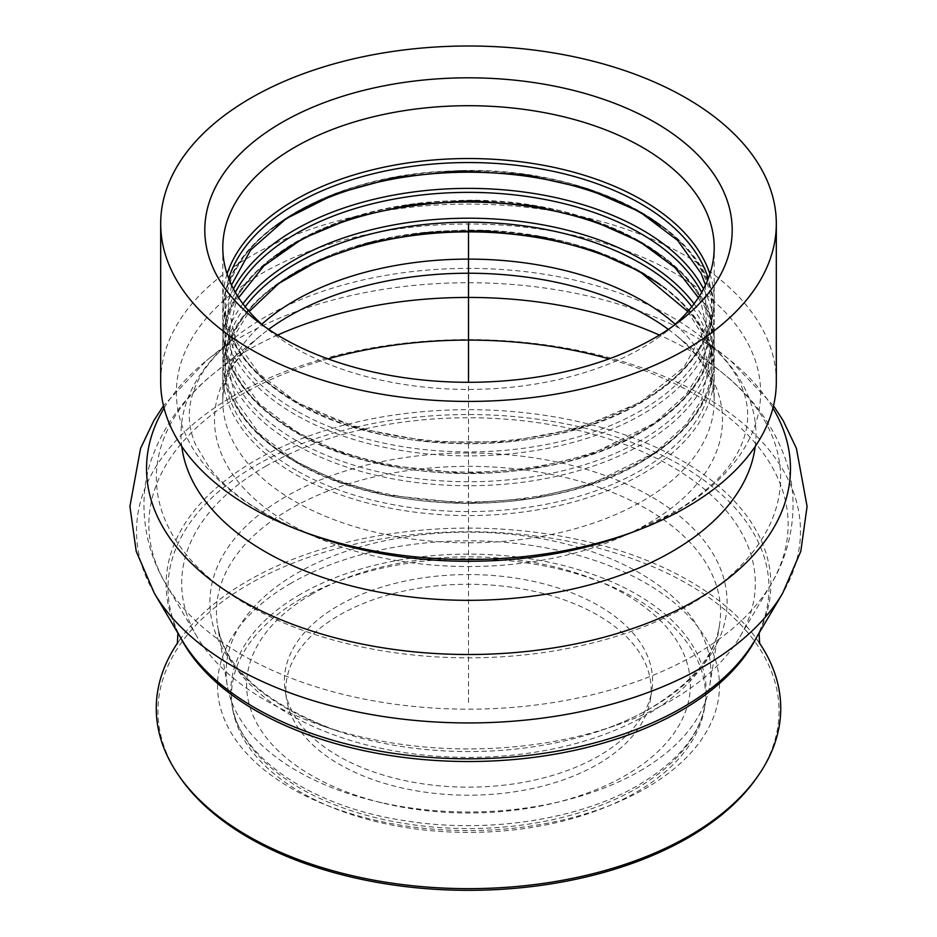 <?xml version="1.0" encoding="UTF-8"?>
<svg xmlns="http://www.w3.org/2000/svg" width="937" height="937" viewBox="0 0 937 937"><rect width="100%" height="100%" fill="white"/><g stroke="black" fill="none" stroke-linecap="round" stroke-linejoin="round"><path stroke-width="0.7" stroke-dasharray="4.68 3.51" d="M300.906 598.813A237.014 136.837 0 0 0 232.517 708.302A237.014 136.837 0 0 0 388.105 824.291A237.014 136.837 0 0 0 636.094 792.327A237.014 136.837 0 0 0 704.483 708.302A237.014 136.837 0 0 0 569.309 571.722A237.014 136.837 0 0 0 300.906 598.813M650.383 699.541A182.68 105.471 180 0 0 546.201 594.269A182.68 105.471 180 0 0 339.323 615.152A182.68 105.471 0 0 0 286.617 699.541A182.68 105.471 0 0 0 406.529 788.942A182.68 105.471 0 0 0 597.677 764.299A182.68 105.471 180 0 0 650.383 699.541L651.812 690.745A184.109 106.291 180 0 1 598.684 756.018A184.109 106.291 0 0 1 406.049 780.849A184.109 106.291 0 0 1 285.188 690.745A184.109 106.291 0 0 1 338.316 605.689A184.109 106.291 180 0 1 546.81 584.653A184.109 106.291 180 0 1 651.812 690.745M311.623 594.339A221.858 128.088 0 0 0 382.343 802.95A221.858 128.088 0 0 0 554.657 802.95A221.858 128.088 0 0 0 625.377 775.485A221.858 128.088 0 0 0 625.377 594.339A221.858 128.088 0 0 0 311.623 594.339M639.866 771.01A242.355 139.918 0 0 0 709.801 685.099A242.355 139.918 0 0 0 571.582 545.439A242.355 139.918 0 0 0 297.134 573.128A242.355 139.918 0 0 0 227.199 685.099A242.355 139.918 0 0 0 374.378 801.006A242.355 139.918 0 0 0 562.622 801.006A242.355 139.918 0 0 0 639.866 771.01M265.698 466.251A286.804 165.58 180 0 1 620.13 442.791A286.804 165.58 180 0 1 739.949 636.797A286.804 165.58 180 0 1 671.302 700.431A286.804 165.58 180 0 1 614.602 725.835A286.804 165.58 180 0 1 322.398 725.835A286.804 165.58 180 0 1 197.051 636.797A286.804 165.58 180 0 1 265.698 466.251M673.153 326.064A245.705 141.85 180 0 1 666.277 331.733A245.705 141.85 180 0 1 642.232 347.873A245.705 141.85 180 0 1 270.723 331.733A245.705 141.85 180 0 1 263.847 326.064M776.316 381.804A307.816 177.714 0 0 0 586.293 217.618A307.816 177.714 0 0 0 250.847 256.141A307.816 177.714 0 0 0 160.684 381.804M759.345 642.805A312.232 180.267 0 0 0 756.955 639.374A312.232 180.267 0 0 0 247.719 580.905A312.232 180.267 0 0 0 180.045 639.374A312.232 180.267 0 0 0 177.655 642.805M757.248 777.019A310.545 179.295 180 0 0 638.999 561.169A310.545 179.295 180 0 0 248.902 584.243A310.545 179.295 0 0 0 179.752 777.019M468.5 702.492L468.5 382.296M300.426 594.304A237.693 137.235 0 0 0 231.837 704.109L231.837 704.109A237.693 137.235 0 0 0 387.871 820.437A237.693 137.235 0 0 0 636.574 788.38A237.693 137.235 0 0 0 705.163 704.109L705.163 704.109A237.693 137.235 0 0 0 569.591 567.143A237.693 137.235 0 0 0 300.426 594.304M291.044 583.236A250.964 144.895 0 0 0 291.044 788.158A250.964 144.895 0 0 0 645.956 788.158A250.964 144.895 0 0 0 645.956 583.236A250.964 144.895 0 0 0 291.044 583.236M290.259 508.955A252.065 145.528 0 0 0 217.536 625.401L217.536 625.401A252.065 145.528 0 0 0 382.999 748.757A252.065 145.528 0 0 0 646.741 714.755A252.065 145.528 0 0 0 719.464 625.401L719.464 625.401A252.065 145.528 0 0 0 575.705 480.142A252.065 145.528 0 0 0 290.259 508.955M285.656 496.715A258.577 149.288 0 0 0 336.77 730.743L336.77 730.743A258.577 149.288 0 0 0 600.23 730.743L600.23 730.743A258.577 149.288 0 0 0 651.344 707.845A258.577 149.288 0 0 0 651.344 496.715A258.577 149.288 0 0 0 285.656 496.715M327.973 358.883A319.634 184.542 0 0 0 242.484 394.137A319.634 184.542 0 0 0 165.978 584.208A319.634 184.542 0 0 0 694.516 655.115A319.634 184.542 0 0 0 771.022 584.208A319.634 184.542 0 0 0 609.027 358.883M277.586 335.071A312.126 180.197 0 0 0 247.801 350.215A312.126 180.197 0 0 0 214.468 372.938A312.126 180.197 0 0 0 266.787 615.152A312.126 180.197 0 0 0 689.199 605.056A312.126 180.197 0 0 0 722.532 372.938A312.126 180.197 0 0 0 659.414 335.071M668.35 329.379A254.009 146.652 180 0 1 675.237 334.685A254.009 146.652 180 0 1 648.111 523.584A254.009 146.652 180 0 1 304.338 531.794A254.009 146.652 180 0 1 261.763 334.685A254.009 146.652 180 0 1 268.65 329.379M675.19 324.261A245.705 141.85 180 0 1 714.205 400.954A245.705 141.85 180 0 1 642.232 501.26A245.705 141.85 180 0 1 374.472 532.005A245.705 141.85 180 0 1 222.795 400.954A245.705 141.85 180 0 1 261.81 324.261M233.454 288.889A245.705 141.85 0 0 0 222.795 330.222A245.705 141.85 0 0 0 294.768 430.528A245.705 141.85 0 0 0 642.232 430.528A245.705 141.85 180 0 0 714.205 330.222C713.057 370.162 688.824 404.152 641.482 432.203C551.143 487.029 385.857 487.029 295.518 432.203C248.176 404.152 223.943 370.162 222.795 330.222L222.795 314.059A245.705 141.85 180 0 1 275.911 225.969M703.546 288.889A245.705 141.85 180 0 1 714.205 330.222L714.205 314.059A245.705 141.85 0 0 1 642.232 414.365A245.705 141.85 180 0 1 294.768 414.365A245.705 141.85 180 0 1 222.795 314.059C220.195 240.118 326.837 174.458 451.4 171.014C588.003 163.319 717.765 232.727 714.205 314.059A245.705 141.85 0 0 0 661.077 225.969M242.941 303.811A245.705 141.85 0 0 0 222.795 360.054A245.705 141.85 0 0 0 294.768 460.36A245.705 141.85 0 0 0 642.232 460.36A245.705 141.85 180 0 0 714.205 360.054L714.205 343.891A245.705 141.85 0 0 0 661.077 255.801M694.059 303.811A245.705 141.85 180 0 1 714.205 360.054C713.057 399.994 688.824 433.983 641.482 462.035C551.143 516.861 385.857 516.861 295.518 462.035C248.176 433.983 223.943 399.994 222.795 360.054L222.795 343.891C220.195 269.95 326.837 204.289 451.4 200.846C588.003 193.151 717.765 262.559 714.205 343.891A245.705 141.85 0 0 1 642.232 444.197A245.705 141.85 180 0 1 294.768 444.197A245.705 141.85 180 0 1 222.795 343.891A245.705 141.85 180 0 1 275.911 255.801M739.949 636.797L771.022 584.208C796.216 542.816 798.734 492.148 783.871 454.89C771.748 423.231 751.298 395.918 722.532 372.938L675.237 334.685C691.365 348.049 702.328 361.319 708.149 374.519C712.249 383.643 714.275 392.451 714.205 400.954L714.205 373.722A245.705 141.85 0 0 1 642.232 474.028A245.705 141.85 180 0 1 294.768 474.028A245.705 141.85 180 0 1 222.795 373.722A245.705 141.85 180 0 1 275.911 285.633M227.094 273.979A245.705 141.85 0 0 0 222.795 300.39A245.705 141.85 0 0 0 294.768 400.696A245.705 141.85 0 0 0 642.232 400.696A245.705 141.85 180 0 0 714.205 300.39L714.205 247.567M235.363 292.356A243.503 140.585 0 0 0 296.315 432.367A243.503 140.585 0 0 0 640.685 432.367A243.503 140.585 0 0 0 701.637 292.356M296.315 440.566A243.503 140.585 180 0 1 296.315 241.746A243.503 140.585 180 0 1 640.685 241.746A243.503 140.585 180 0 1 640.685 440.566A243.503 140.585 180 0 1 296.315 440.566M197.051 636.797L165.978 584.208C140.784 542.816 138.266 492.148 153.129 454.89C165.252 423.231 185.702 395.918 214.468 372.938L261.763 334.685C245.635 348.049 234.672 361.319 228.851 374.519C224.751 383.643 222.725 392.451 222.795 400.954L222.795 373.722C220.195 299.781 326.837 234.121 451.4 230.678C588.003 222.983 717.765 292.391 714.205 373.722A245.705 141.85 0 0 0 661.077 285.633M709.906 273.979A245.705 141.85 180 0 1 714.205 300.39C713.057 340.33 688.824 374.32 641.482 402.371C551.143 457.197 385.857 457.197 295.518 402.371C248.176 374.32 223.943 340.33 222.795 300.39L222.795 247.567M296.315 410.734A243.503 140.585 180 0 1 296.315 211.914A243.503 140.585 180 0 1 640.685 211.914A243.503 140.585 180 0 1 640.685 410.734A243.503 140.585 180 0 1 296.315 410.734M228.733 278.558A243.503 140.585 0 0 0 296.315 402.535A243.503 140.585 0 0 0 640.685 402.535A243.503 140.585 0 0 0 708.267 278.558M245.189 306.727A243.503 140.585 0 0 0 296.315 462.199A243.503 140.585 0 0 0 640.685 462.199A243.503 140.585 0 0 0 691.811 306.727M296.315 470.397A243.503 140.585 180 0 1 296.315 271.578A243.503 140.585 180 0 1 640.685 271.578A243.503 140.585 180 0 1 640.685 470.397A243.503 140.585 180 0 1 296.315 470.397M755.222 446.457A287.483 165.978 0 0 0 702.481 337.917C722.029 354.116 735.1 370.384 741.671 386.7C745.711 396.456 747.703 405.99 747.679 415.29C747.749 424.812 745.688 434.581 741.483 444.571C731.809 468.488 709.145 491.187 673.469 512.668L628.797 533.633A292.121 168.648 0 0 0 675.062 511.895A292.121 168.648 0 0 0 675.062 273.393A292.121 168.648 0 0 0 261.938 273.393A292.121 168.648 0 0 0 308.203 533.633C262.407 515.631 229.518 493.729 209.537 467.926L195.517 444.571C191.312 434.581 189.251 424.812 189.321 415.29C189.297 405.99 191.289 396.456 195.329 386.7C201.9 370.384 214.971 354.116 234.519 337.917L234.519 337.917A287.483 165.978 0 0 0 181.778 446.457M773.505 405.721L730.544 360.616L702.481 337.917A287.483 165.978 0 0 0 265.218 316.999A287.483 165.978 0 0 0 234.519 337.917L206.456 360.616A321.965 185.889 180 0 1 240.832 337.179A321.965 185.889 180 0 1 730.544 360.616A321.965 185.889 180 0 1 772.92 408.099M164.08 408.099A321.965 185.889 180 0 1 206.456 360.616L163.495 405.721M154.3 593.156A331.979 191.663 180 0 1 233.758 395.754A331.979 191.663 180 0 1 644.012 368.592A331.979 191.663 180 0 1 782.7 593.156M180.372 637.289A300.496 173.486 180 0 1 177.386 631.034L182.328 640.603A302.358 174.563 180 0 1 254.7 460.805A302.358 174.563 180 0 1 628.352 436.068A302.358 174.563 180 0 1 754.672 640.603L759.614 631.034A300.496 173.486 180 0 1 756.627 637.289M177.913 633.131L177.386 631.034A300.496 173.486 180 0 1 256.012 465.349A300.496 173.486 180 0 1 617.272 437.298A300.496 173.486 180 0 1 759.614 631.034L759.087 633.131M232.517 708.302L231.837 704.109C238.209 755.62 310.1 806.816 405.03 820.73C486.643 834.106 579.745 819.711 638.413 785.136C677.826 761.558 700.08 734.549 705.163 704.109L704.483 708.302M286.617 699.541L285.188 690.745M554.657 802.95L562.622 801.006M382.343 802.95L374.378 801.006M227.199 685.099L217.536 625.401C225.079 668.456 264.82 703.57 336.77 730.743L322.398 725.835M614.602 725.835L600.23 730.743C618.725 724.406 635.45 716.922 650.407 708.278C691.775 683.214 714.79 655.595 719.464 625.401L709.801 685.099M698.37 297.661L701.087 303.143L708.723 337.226L701.497 370.056L686.177 394.465L654.494 423.114L591.364 454.117L531.935 468.559L464.108 473.408L386.407 465.162L338.761 451.693L297.509 432.613L259.385 403.894L235.913 370.97L228.277 336.887L235.503 304.057L238.63 297.661M705.479 285.024L706.217 326.755L684.08 367.128L640.416 402.254L579.382 428.104L507.186 441.807L431.114 441.924L358.789 428.443L297.509 402.781L259.385 374.062L235.913 341.15L228.277 307.055L231.521 285.024M687.817 311.517L701.087 332.975L708.723 367.058L701.497 399.888L686.177 424.297L654.494 452.946L591.364 483.949L531.935 498.39L464.108 503.239L386.407 494.994L338.761 481.524L297.509 462.445L259.385 433.726L235.913 400.802L228.277 366.718L235.503 333.888L249.183 311.517M666.277 331.733L680.766 320.384M270.723 331.733L256.234 320.384M759.649 643.789L756.955 639.374M177.351 643.789L180.045 639.374"/><path stroke-width="1.41" d="M263.847 326.064A245.705 141.85 180 0 1 222.795 247.567A245.705 141.85 180 0 1 294.768 147.261A245.705 141.85 180 0 1 562.528 116.504A245.705 141.85 180 0 1 714.205 247.567A245.705 141.85 180 0 1 673.153 326.064M282.037 122.407A263.695 152.239 180 0 1 640.439 114.63A263.695 152.239 180 0 1 680.766 320.384A263.695 152.239 180 0 1 654.963 337.707A263.695 152.239 180 0 1 256.234 320.384A263.695 152.239 180 0 1 282.037 122.407M686.153 349.372A307.816 177.714 180 0 1 350.707 387.895A307.816 177.714 180 0 1 160.684 223.709A307.816 177.714 180 0 1 250.847 98.045A307.816 177.714 0 0 1 586.293 59.523A307.816 177.714 0 0 1 776.316 223.709A307.816 177.714 0 0 1 686.153 349.372M160.684 223.709L160.684 381.804A307.816 177.714 0 0 0 299.594 530.365A307.816 177.714 0 0 0 637.406 530.365A307.816 177.714 0 0 0 686.153 507.467A307.816 177.714 0 0 0 776.316 381.804L776.316 223.709M177.655 642.805A312.232 180.267 0 0 0 178.182 774.735A312.232 180.267 0 0 0 689.281 835.851A312.232 180.267 0 0 0 758.818 774.735A312.232 180.267 0 0 0 759.345 642.805M178.182 774.735L179.752 777.019A310.545 179.295 0 0 0 688.098 837.807A310.545 179.295 180 0 0 757.248 777.019L758.818 774.735M468.5 382.296L468.5 223.709M609.027 358.883A319.634 184.542 0 0 0 327.973 358.883M659.414 335.071A312.126 180.197 0 0 0 277.586 335.071M268.65 329.379A254.009 146.652 180 0 1 288.889 316.191A254.009 146.652 180 0 1 668.35 329.379M261.81 324.261A245.705 141.85 180 0 1 294.768 300.648A245.705 141.85 180 0 1 675.19 324.261M703.546 288.889A245.705 141.85 180 0 0 294.768 229.916A245.705 141.85 0 0 0 233.454 288.889M275.911 225.969A245.705 141.85 180 0 1 294.768 213.753A245.705 141.85 0 0 1 661.077 225.969M694.059 303.811A245.705 141.85 180 0 0 294.768 259.748A245.705 141.85 0 0 0 242.941 303.811M275.911 255.801A245.705 141.85 180 0 1 294.768 243.585A245.705 141.85 0 0 1 661.077 255.801M275.911 285.633A245.705 141.85 180 0 1 294.768 273.417A245.705 141.85 0 0 1 661.077 285.633M709.906 273.979A245.705 141.85 180 0 0 540.883 164.83A245.705 141.85 180 0 0 294.768 200.085A245.705 141.85 0 0 0 227.094 273.979M701.637 292.356A243.503 140.585 0 0 0 640.685 233.547A243.503 140.585 0 0 0 235.363 292.356M708.267 278.558A243.503 140.585 0 0 0 640.685 203.716A243.503 140.585 0 0 0 395.402 169.023A243.503 140.585 0 0 0 228.733 278.558M691.811 306.727A243.503 140.585 0 0 0 640.685 263.379A243.503 140.585 0 0 0 245.189 306.727M181.778 446.457A287.483 165.978 0 0 0 368.241 589.912A287.483 165.978 0 0 0 671.782 551.717A287.483 165.978 0 0 0 755.222 446.457M772.92 408.099A321.965 185.889 180 0 1 696.168 600.067A321.965 185.889 180 0 1 297.884 626.256A321.965 185.889 180 0 1 164.08 408.099M299.594 530.365L308.203 533.633A292.121 168.648 0 0 0 628.797 533.633L637.406 530.365M154.3 593.156L182.328 640.603A302.358 174.563 180 0 0 682.3 707.681A302.358 174.563 180 0 0 754.672 640.603L782.7 593.156A331.979 191.663 180 0 1 703.242 666.804A331.979 191.663 180 0 1 154.3 593.156L136.205 551.307L129.915 506.425L140.573 448.425L153.855 420.584L163.495 405.721M756.627 637.289A300.496 173.486 180 0 1 680.988 710.703A300.496 173.486 180 0 1 180.372 637.289M238.63 297.661L263.789 265.967L302.651 238.607L352.675 217.7L410.453 204.758L472.119 200.705L533.54 205.812L590.615 219.738L639.491 241.5L675.073 267.713L698.37 297.661M231.521 285.024L250.683 249.992L286.195 218.661L335.598 193.772L395.086 177.421L460.126 170.932L525.809 174.821L587.159 188.77L639.491 211.668L677.615 240.387L701.087 273.311L705.479 285.024M249.183 311.517L278.968 283.361L319.974 259.877L369.787 242.648L425.421 232.739L483.586 230.783L540.872 236.897L593.894 250.694L639.491 271.332L687.817 311.517M773.505 405.721L783.145 420.584L796.427 448.425L807.085 506.425L800.795 551.307L782.7 593.156M759.087 633.131L759.649 643.789M177.913 633.131L177.351 643.789"/></g></svg>
